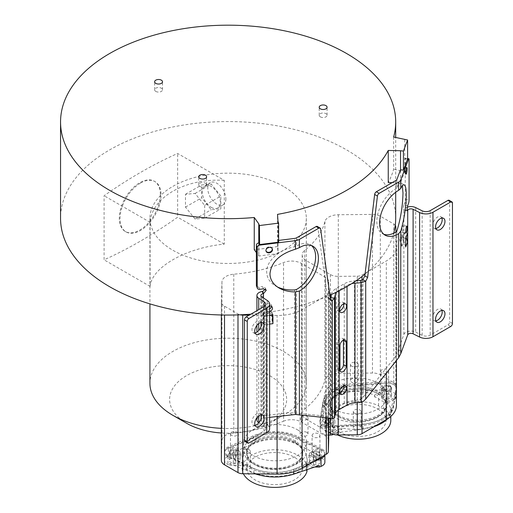 <?xml version="1.0" encoding="UTF-8"?>
<svg xmlns="http://www.w3.org/2000/svg" width="513" height="513" viewBox="0 0 513 513"><rect width="100%" height="100%" fill="white"/><g stroke="black" fill="none" stroke-linecap="round" stroke-linejoin="round"><path stroke-width="0.38" stroke-dasharray="2.56 1.92" d="M224.264 180.384C185.86 177.908 151.822 196.992 150.097 222.309L150.097 286.389C151.822 267.26 185.687 247.843 224.264 244.124L224.264 180.384L177.633 153.458A467.92 270.152 120 0 0 104.094 195.748L104.094 259.828A467.894 270.139 120 0 0 177.633 217.198L177.633 153.458M224.264 244.124L177.633 217.198M204.668 205.38L204.668 218.179L195.075 219.038L185.475 207.098L185.475 194.299L195.075 193.439L204.668 205.38L220.853 196.037L211.26 184.096L201.66 184.956L201.66 197.755L211.26 209.695L220.853 208.836L220.853 196.037M283.42 186.386A78.2 45.15 -0 0 0 198.198 176.6A78.2 45.15 -0 0 0 149.924 218.314A78.2 45.15 -0 0 0 172.83 250.235A78.2 45.15 -0 0 0 258.052 260.027A78.2 45.15 -0 0 0 306.325 218.314A78.2 45.15 -0 0 0 283.42 186.386M221.347 428.349A78.2 45.15 -0 0 0 283.426 415.293A78.2 45.15 -0 0 0 306.325 383.365A78.2 45.15 -0 0 0 283.42 351.437A78.2 45.15 -0 0 0 198.198 341.652A78.2 45.15 -0 0 0 149.924 383.365M278.636 242.168L278.008 240.507L278.008 253.595L277.52 246.503L277.52 214.376M278.008 221.469L278.008 253.595L258.783 256.013L256.385 252.62M186.738 423.321L186.738 423.321A58.527 33.794 180 0 1 186.738 375.535A58.527 33.794 180 0 1 269.511 375.535A58.527 33.794 180 0 1 269.511 423.321A58.527 33.794 180 0 1 221.347 432.991M395.696 218.314A167.571 96.745 -0 0 0 346.615 149.905A167.571 96.745 -0 0 0 164 128.93A167.571 96.745 -0 0 0 60.553 218.314M393.644 137.016L393.644 169.143A167.571 96.745 180 0 1 388.251 182.577M277.52 246.503A167.571 96.745 180 0 1 254.256 249.619M250.889 314.161A167.571 96.745 0 0 0 320.304 299.105A167.571 96.745 -0 0 0 329.865 295.187M365.051 274.083A167.571 96.745 -0 0 0 368.065 271.531A167.571 96.745 0 0 0 393.689 233.242M199.884 186.424A3.937 2.27 0 0 0 204.168 186.918A3.937 2.27 0 0 0 206.598 184.821A3.937 2.27 0 0 0 205.45 183.212A3.937 2.27 0 0 0 201.16 182.718A3.937 2.27 0 0 0 198.73 184.821A3.937 2.27 0 0 0 199.884 186.424M320.362 116.868A3.937 2.27 0 0 0 324.646 117.362A3.937 2.27 0 0 0 327.076 115.265A3.937 2.27 0 0 0 325.922 113.655A3.937 2.27 0 0 0 321.638 113.161A3.937 2.27 0 0 0 319.208 115.265A3.937 2.27 0 0 0 320.362 116.868M155.785 91.41A3.937 2.27 0 0 0 160.075 91.904A3.937 2.27 0 0 0 162.499 89.801A3.937 2.27 0 0 0 161.351 88.198A3.937 2.27 0 0 0 157.061 87.704A3.937 2.27 0 0 0 154.631 89.801A3.937 2.27 0 0 0 155.785 91.41M357.17 378.96A3.937 2.27 0 0 0 352.886 378.466A3.937 2.27 0 0 0 350.456 380.569A3.937 2.27 0 0 0 351.61 382.172A3.937 2.27 0 0 0 355.894 382.666A3.937 2.27 0 0 0 358.324 380.569A3.937 2.27 0 0 0 357.17 378.96M351.61 366.109A3.937 2.27 180 0 1 350.456 364.506A3.937 2.27 180 0 1 352.886 362.402A3.937 2.27 180 0 1 357.17 362.896A3.937 2.27 180 0 1 358.324 364.506A3.937 2.27 180 0 1 355.894 366.603A3.937 2.27 180 0 1 351.61 366.109M360.03 426.072A3.937 2.27 0 0 0 355.74 425.578A3.937 2.27 0 0 0 353.316 427.675A3.937 2.27 0 0 0 354.464 429.285A3.937 2.27 0 0 0 358.754 429.779A3.937 2.27 0 0 0 361.184 427.675A3.937 2.27 0 0 0 360.03 426.072M354.464 413.221A3.937 2.27 180 0 1 353.316 411.612A3.937 2.27 180 0 1 355.74 409.515A3.937 2.27 180 0 1 360.03 410.009A3.937 2.27 180 0 1 361.184 411.612A3.937 2.27 180 0 1 358.754 413.709A3.937 2.27 180 0 1 354.464 413.221M246.843 465.073A3.937 2.27 0 0 0 242.412 467.324A3.937 2.27 0 0 0 243.56 468.933A3.937 2.27 0 0 0 247.85 469.427A3.937 2.27 0 0 0 250.28 467.324A3.937 2.27 0 0 0 250.164 466.779L251.178 467.305A35.41 20.443 180 0 0 296.373 468.215L321.241 457.128A9.343 5.393 180 0 0 324.87 452.857A9.343 5.393 180 0 0 321.741 448.83L298.277 436.762A35.41 20.443 180 0 0 253.082 435.851L228.214 446.938A9.343 5.393 180 0 0 224.585 451.209A9.343 5.393 180 0 0 227.714 455.243L246.843 465.073A3.937 2.27 180 0 1 249.126 465.708A3.937 2.27 180 0 1 250.164 466.766L246.843 465.06M243.56 452.87A3.937 2.27 180 0 1 242.412 451.26A3.937 2.27 180 0 1 244.836 449.164A3.937 2.27 180 0 1 249.126 449.657A3.937 2.27 180 0 1 250.28 451.26A3.937 2.27 180 0 1 247.85 453.364A3.937 2.27 180 0 1 243.56 452.87M306.857 432.388A3.937 2.27 0 0 0 302.567 431.895A3.937 2.27 0 0 0 300.143 433.998A3.937 2.27 0 0 0 301.291 435.601A3.937 2.27 0 0 0 305.581 436.095A3.937 2.27 0 0 0 308.012 433.998A3.937 2.27 0 0 0 306.857 432.388M301.291 419.538A3.937 2.27 180 0 1 300.143 417.935A3.937 2.27 180 0 1 302.567 415.831A3.937 2.27 180 0 1 306.857 416.325A3.937 2.27 180 0 1 308.012 417.935A3.937 2.27 180 0 1 305.581 420.032A3.937 2.27 180 0 1 301.291 419.538M258.783 242.918L258.783 256.006L258.783 242.918M404.712 139.632L404.712 171.759L393.644 169.143M392.099 182.666L400.531 182.859L400.531 169.771L400.531 182.859L404.712 171.759L404.712 158.664L407.598 159.03M395.965 232.036L396.402 246.586A34.429 19.879 180 0 1 396.408 246.933A34.429 19.879 180 0 1 386.321 260.989L362.024 275.019L362.024 276.481M395.26 225.271A6.887 3.976 -0 0 0 393.785 224.008L380.319 216.23A10.818 6.246 -0 0 0 372.476 214.402L338.304 214.748A13.774 7.952 -0 0 0 324.909 221.578A111.648 64.458 180 0 1 304.805 250.306A13.774 7.952 -0 0 0 302.183 254.967A13.774 7.952 -0 0 0 306.216 260.591L330.391 274.545A10.818 6.246 -0 0 0 338.227 276.372L357.272 276.186A6.887 3.976 -0 0 0 362.024 275.019M277.097 416.428L277.097 315.463A34.429 19.879 180 0 0 302.042 309.647L326.345 295.616A6.887 3.976 -0 0 0 328.365 292.872L328.692 281.881A10.818 6.246 -0 0 0 328.698 281.772A10.818 6.246 -0 0 0 325.524 277.353L301.355 263.4A13.774 7.952 -0 0 0 283.542 262.579A111.648 64.458 180 0 1 233.781 274.192A13.774 7.952 -0 0 0 221.949 281.919L221.353 301.657A10.818 6.246 -0 0 0 221.347 301.766A10.818 6.246 -0 0 0 224.521 306.178L237.987 313.956A6.887 3.976 -0 0 0 240.18 314.809M277.097 315.463L249.119 315.181M396.408 405.559A34.429 19.879 0 0 0 396.402 405.212L395.953 390.265L393.458 405.738A35.41 20.443 180 0 1 361.479 424.2L330.199 425.88A9.343 5.393 180 0 1 319.984 420.513A9.343 5.393 180 0 1 320.022 420.012L322.933 401.948A35.41 20.443 180 0 1 354.913 383.487L386.199 381.807A9.343 5.393 180 0 1 395.799 385.257L395.799 385.244A6.887 3.976 180 0 1 395.805 385.359L395.953 390.252L396.369 387.661A9.343 5.393 0 0 0 396.408 387.161A9.343 5.393 0 0 0 395.799 385.244M395.799 385.257A6.887 3.976 0 0 0 393.785 382.634L380.319 374.856A10.818 6.246 0 0 0 372.476 373.028L338.304 373.368A13.774 7.952 0 0 0 324.909 380.204L324.909 221.578M304.805 250.306L304.805 408.932A13.774 7.952 0 0 0 302.183 413.593A13.774 7.952 0 0 0 306.216 419.217L328.698 432.196M304.805 408.932A111.648 64.458 0 0 0 324.909 380.204M233.781 274.192L233.781 432.818A13.774 7.952 0 0 0 221.949 440.545L221.353 460.283M233.781 432.818A111.648 64.458 0 0 0 283.542 421.205L283.542 262.579M328.692 440.289A10.818 6.246 0 0 0 325.524 435.979L301.355 422.026A13.774 7.952 0 0 0 283.542 421.205M244.977 441.475A2.462 1.417 -60 0 0 246.208 441.353L263.951 431.112A5.97 3.444 0 0 0 265.702 428.676A5.97 3.444 0 0 0 264.227 426.406L258.815 422.821M261.046 414.85A6.637 3.835 120 0 0 259.963 413.516A6.637 3.835 120 0 0 254.846 415.293A6.637 3.835 120 0 0 251.947 421.975A6.637 3.835 120 0 0 253.326 425.014A6.637 3.835 120 0 0 255.019 425.29M261.046 322.485A6.637 3.835 120 0 0 259.963 321.151A6.637 3.835 120 0 0 254.846 322.927A6.637 3.835 120 0 0 251.947 329.609A6.637 3.835 120 0 0 253.326 332.648A6.637 3.835 120 0 0 255.019 332.924M269.633 417.364L263.464 418.14A3.302 1.911 0 0 0 261.829 418.659A3.302 1.911 0 0 0 260.861 420.006A3.302 1.911 0 0 0 261.675 421.263L267.196 424.918A9.901 5.72 180 0 1 269.633 428.676M256.93 420.006A7.24 4.181 180 0 1 259.046 417.05A7.24 4.181 180 0 1 262.63 415.921L288.857 412.632L294.654 413.01L294.648 289.935M269.633 324.075L264.362 324.742L264.362 315.905L263.746 314.27L272.313 313.193L272.416 314.892M269.633 315.245L264.362 315.905M269.633 311.327A3.347 2.668 -20.6 0 1 266.093 309.846A3.347 2.668 -20.6 0 1 265.952 309.076A3.347 2.668 -20.6 0 1 269.633 305.908M277.418 286.959L275.705 286.055C269.819 282.522 266.805 277.783 266.664 271.852C266.388 261.027 279.239 249.504 294.648 246.753L296.597 246.041A26.561 15.332 120 0 1 310.115 244.586L312.898 246.195M311.436 245.515A26.561 15.332 120 0 0 310.115 244.586M278.636 240.424L278.008 240.507M265.394 289.319L265.42 288.082L262.573 286.626L263.393 288.845M259.623 289.313L258.789 287.094L262.573 286.626M258.789 287.094A2.462 1.962 -20.6 0 1 256.487 285.953M263.169 312.744A8.907 1.545 -97.2 0 0 263.105 314.456A8.907 1.545 -97.2 0 0 263.169 316.508L263.522 322.523L263.522 313.687L272.095 312.609L271.743 311.673L263.169 312.744L263.522 313.687M263.522 322.523L272.095 321.446L272.095 312.609M271.608 306.505A3.347 2.668 159.4 0 0 271.653 306.037A3.347 2.668 159.4 0 0 271.518 305.267A3.347 2.668 159.4 0 0 267.908 303.805A3.347 2.668 159.4 0 0 265.118 306.857A3.347 2.668 159.4 0 0 265.253 307.627A3.347 2.668 159.4 0 0 269.633 308.813M330.641 297.777L330.641 416.639L294.654 413.01L297.668 414.754M330.641 416.639L331.379 413.92A17.468 10.087 180 0 1 336.374 408.002L344.249 403.455A17.468 10.087 180 0 1 354.502 400.57L359.946 399.633L363.204 401.519M356.067 280.791L354.502 280.9A17.468 10.087 0 0 0 344.249 283.779L336.374 288.325A17.468 10.087 0 0 0 331.379 294.244L331.321 294.533M336.509 292.096A13.537 7.817 180 0 1 339.157 289.935L347.032 285.388A13.537 7.817 180 0 1 351.764 283.612M359.946 399.633L362.928 397.517L395.85 356.112L395.85 232.107M399.928 355.714L396.915 353.97L395.85 356.112M396.915 179.37L396.915 187.707L395.85 188.739A26.561 15.332 120 0 0 376.831 221.404A26.561 15.332 120 0 0 382.326 233.562A26.561 15.332 120 0 0 383.795 234.242M396.915 187.707C398.511 184.007 399.884 182.448 401.031 183.026L402.391 185.732M396.915 230.895L396.915 353.97L403.878 334.373A7.24 4.181 180 0 1 405.834 332.309A7.24 4.181 180 0 1 415.671 332.091L422.161 335.31A5.899 3.405 0 0 0 430.183 335.136L447.926 324.896A2.462 1.417 -60 0 0 449.664 321.882L452.447 323.485M404.712 158.664A2.462 0.43 -82.8 0 1 405.02 158.235A2.462 0.43 -82.8 0 1 405.238 159.286L405.238 199.448A2.462 0.43 -82.8 0 1 404.712 202.847L408.56 203.328M407.739 205.508L403.891 205.033L404.712 202.847M403.891 205.04C403.077 208.759 403.071 210.362 403.878 209.849L407.11 210.112M407.348 210.76L403.507 210.279L403.878 209.849L407.13 210.259M401.82 246.548L403.68 241.604L403.68 232.767L402.057 232.562L400.191 237.513A8.907 7.105 -159.4 0 0 399.896 239.353A8.907 7.105 -159.4 0 0 400.191 241.277L401.82 246.548L401.82 237.711L403.68 232.767M403.333 227.06A3.347 0.577 97.2 0 0 403.038 225.63A3.347 0.577 97.2 0 0 402.301 227.374A3.347 0.577 97.2 0 0 401.916 230.831A3.347 0.577 97.2 0 0 402.211 232.267A3.347 0.577 97.2 0 0 402.949 230.523A3.347 0.577 97.2 0 0 403.333 227.06M407.348 207.143A7.24 4.181 0 0 0 405.834 207.81A7.24 4.181 0 0 0 404.007 209.58M449.157 200.282A2.462 1.417 -60 0 1 449.664 201.404L449.664 321.882M441.898 310.436A6.637 3.835 120 0 0 440.814 309.102A6.637 3.835 120 0 0 435.697 310.884A6.637 3.835 120 0 0 432.799 317.566A6.637 3.835 120 0 0 434.171 320.606A6.637 3.835 120 0 0 435.87 320.875M441.898 218.07A6.637 3.835 120 0 0 440.814 216.736A6.637 3.835 120 0 0 435.697 218.519A6.637 3.835 120 0 0 432.799 225.201A6.637 3.835 120 0 0 434.171 228.24A6.637 3.835 120 0 0 435.87 228.509M403.68 241.604L402.057 236.326A8.907 7.105 20.6 0 1 401.762 234.409A8.907 7.105 20.6 0 1 402.057 232.562M400.191 237.513L401.82 237.711M406.219 168.995A3.347 0.577 97.2 0 0 406.219 168.867A3.347 0.577 97.2 0 0 405.924 167.437A3.347 0.577 97.2 0 0 405.18 169.181A3.347 0.577 97.2 0 0 404.795 172.644A3.347 0.577 97.2 0 0 405.09 174.074A3.347 0.577 97.2 0 0 405.757 172.637M405.661 247.029L402.833 237.84L404.693 232.896L406.027 237.224M404.693 232.896L407.527 233.248M405.661 238.199L402.833 237.84M343.729 303.824A4.918 2.841 120 0 0 342.767 302.272A4.918 2.841 120 0 0 338.978 303.593A4.918 2.841 120 0 0 336.836 308.544A4.918 2.841 120 0 0 337.849 310.795A4.918 2.841 120 0 0 339.677 310.852M343.729 385.75A4.918 2.841 120 0 0 342.767 384.199A4.918 2.841 120 0 0 340.311 384.442A4.918 2.841 120 0 0 336.836 390.47A4.918 2.841 120 0 0 337.849 392.721A4.918 2.841 120 0 0 339.677 392.772M343.421 340.1A4.425 2.559 120 0 0 342.524 338.445A4.425 2.559 120 0 0 339.112 339.632A4.425 2.559 120 0 0 337.182 344.082L337.182 368.18A4.425 2.559 120 0 0 338.099 370.206A4.425 2.559 120 0 0 339.978 370.155M330.526 299.509L329.519 298.925L330.308 298.367M317.316 226.425A2.462 1.417 -60 0 1 317.803 227.265L327.608 297.36L328.429 298.752L329.519 298.925L329.519 416.806M272.095 321.446L271.743 315.437A8.907 1.545 82.8 0 1 271.678 313.379A8.907 1.545 82.8 0 1 271.743 311.673M272.23 248.664A3.347 2.668 159.4 0 0 272.14 248.382A3.347 2.668 159.4 0 0 268.536 246.92A3.347 2.668 159.4 0 0 265.747 249.972A3.347 2.668 159.4 0 0 265.881 250.742A3.347 2.668 159.4 0 0 266.01 251.011M264.362 324.742L263.746 314.27M272.313 313.193L272.929 314.828M150.097 222.309L104.094 195.748M150.097 286.389L104.094 259.828M140.511 183.07A29.017 16.756 120 0 0 121.555 208.637A29.017 16.756 120 0 0 125.999 231.895A29.017 16.756 120 0 0 148.366 224.117A29.017 16.756 120 0 0 161.031 194.914A29.017 16.756 120 0 0 155.022 181.634A29.017 16.756 120 0 0 140.511 183.07M160.338 194.517A29.017 16.756 -60 0 1 147.667 223.719A29.017 16.756 -60 0 1 125.307 231.491A29.017 16.756 -60 0 1 125.307 197.986A29.017 16.756 -60 0 1 154.323 181.23A29.017 16.756 -60 0 1 160.338 194.517M204.668 218.179L220.853 208.836M195.075 193.439L211.26 184.096M185.475 194.299L201.66 184.956M185.475 207.098L201.66 197.755M195.075 219.038L211.26 209.695M211.26 207.335A12.787 7.381 -120 0 0 217.653 207.97A12.787 7.381 -120 0 0 220.301 202.116A12.787 7.381 -120 0 0 214.716 189.246A12.787 7.381 -120 0 0 204.86 185.821A12.787 7.381 -120 0 0 202.904 196.069A12.787 7.381 -120 0 0 211.26 207.335M225.861 198.903A12.787 7.381 60 0 1 223.213 204.758A12.787 7.381 60 0 1 210.426 197.377A12.787 7.381 60 0 1 210.426 182.609A12.787 7.381 60 0 1 220.282 186.033A12.787 7.381 60 0 1 225.861 198.903M238.026 450.735L238.026 450.722A4.181 2.411 180 0 1 238.109 451.209A4.181 2.411 180 0 1 238.109 451.293A4.181 2.411 180 0 1 233.857 453.627A4.181 2.411 180 0 1 229.747 451.209A4.181 2.411 180 0 1 229.753 451.126A4.181 2.411 180 0 1 230.478 449.85L230.478 449.85A4.181 2.411 180 0 1 234.762 448.83A4.181 2.411 180 0 1 238.026 450.722A3.937 2.27 180 0 0 238.346 449.824A3.937 2.27 180 0 0 237.192 448.215A3.937 2.27 180 0 0 232.908 447.721A3.937 2.27 180 0 0 230.478 449.824A3.937 2.27 180 0 1 230.478 449.824A3.937 2.27 0 0 0 231.632 451.44A3.937 2.27 0 0 0 238.026 450.735M234.075 450.068A4.181 2.411 180 0 1 238.109 452.485A4.181 2.411 180 0 1 238.109 452.569A4.181 2.411 180 0 1 233.787 454.896L235.749 454.935A4.181 2.411 0 0 0 240.078 452.524A4.181 2.411 0 0 0 236.044 450.113L233.582 450.061A4.181 2.411 0 0 0 229.26 452.472A4.181 2.411 0 0 0 233.293 454.884L233.787 454.896A4.181 2.411 180 0 1 229.747 452.485A4.181 2.411 180 0 1 229.753 452.395A4.181 2.411 180 0 1 234.075 450.068M312.071 435.422A3.937 2.27 180 0 1 314.501 433.325A3.937 2.27 180 0 1 318.791 433.818A3.937 2.27 180 0 1 319.945 435.422A3.937 2.27 180 0 1 317.515 437.518A3.937 2.27 180 0 1 313.225 437.031A3.937 2.27 180 0 1 312.071 435.422L312.071 451.472A3.937 2.27 180 0 1 312.071 451.472A3.937 2.27 180 0 1 314.501 449.375A3.937 2.27 180 0 1 318.791 449.869A3.937 2.27 180 0 1 319.945 451.472A3.937 2.27 180 0 1 319.625 452.37L319.625 452.37A4.181 2.411 180 0 1 319.708 452.857A4.181 2.411 180 0 1 319.702 452.941A4.181 2.411 180 0 1 315.45 455.268A4.181 2.411 180 0 1 311.346 452.857A4.181 2.411 180 0 1 311.346 452.774A4.181 2.411 180 0 1 312.071 451.498A3.937 2.27 0 0 0 313.225 453.094A3.937 2.27 0 0 0 319.625 452.383A4.181 2.411 180 0 0 316.361 450.478A4.181 2.411 180 0 0 312.071 451.478L312.071 451.498M315.675 451.716A4.181 2.411 180 0 1 319.708 454.127A4.181 2.411 180 0 1 319.702 454.21A4.181 2.411 180 0 1 315.38 456.538L315.873 456.551A4.181 2.411 0 0 0 320.195 454.14A4.181 2.411 0 0 0 316.162 451.722L313.706 451.677A4.181 2.411 0 0 0 309.377 454.088A4.181 2.411 0 0 0 313.411 456.499L315.38 456.538A4.181 2.411 180 0 1 311.346 454.127A4.181 2.411 180 0 1 311.346 454.043A4.181 2.411 180 0 1 315.675 451.716M246.708 451.453A28.035 16.185 180 0 1 275.218 435.838A28.035 16.185 180 0 1 302.76 452.017A28.035 16.185 180 0 1 302.747 452.588A28.035 16.185 180 0 1 274.237 468.202A28.035 16.185 180 0 1 246.695 452.017A28.035 16.185 180 0 1 246.708 451.453M252.954 463.495A31.479 18.173 180 0 1 243.733 450.645A31.479 18.173 180 0 1 263.163 433.857A31.479 18.173 180 0 1 297.469 437.794A31.479 18.173 180 0 1 306.691 450.645A31.479 18.173 180 0 1 287.254 467.439A31.479 18.173 180 0 1 252.954 463.495M324.684 455.204A9.343 5.393 0 0 0 324.864 454.313A9.343 5.393 0 0 0 324.87 454.127A9.343 5.393 0 0 0 321.741 450.1L298.277 438.038A35.41 20.443 0 0 0 253.082 437.127L228.214 448.215A9.343 5.393 0 0 0 224.591 452.293A8.856 5.111 180 0 1 228.42 448.259L255.769 437.397A33.448 19.308 180 0 1 295.559 438.198L321.529 450.138A8.856 5.111 180 0 1 324.87 454.14A8.856 5.111 180 0 1 324.864 454.313A8.856 5.111 180 0 1 321.035 458.346L293.686 469.215A33.448 19.308 180 0 1 253.897 468.407L227.926 456.474A8.856 5.111 180 0 1 224.585 452.472A8.856 5.111 180 0 1 224.591 452.293A9.343 5.393 0 0 0 224.585 452.485A9.343 5.393 0 0 0 227.714 456.512L251.178 468.574A35.41 20.443 0 0 0 296.373 469.485L312.058 462.495M246.958 452.748A27.792 16.044 0 0 0 246.939 453.306A27.792 16.044 0 0 0 274.243 469.344A27.792 16.044 0 0 0 302.497 453.864A27.792 16.044 0 0 0 302.516 453.306A27.792 16.044 0 0 0 275.212 437.262A27.792 16.044 0 0 0 246.958 452.748M246.708 452.742A28.035 16.185 180 0 1 275.218 437.121A28.035 16.185 180 0 1 302.76 453.306A28.035 16.185 180 0 1 302.747 453.87A28.035 16.185 180 0 1 274.237 469.491A28.035 16.185 180 0 1 246.695 453.306A28.035 16.185 180 0 1 246.708 452.742M230.215 453.973L243.534 454.242C251.396 433.729 300.836 434.723 306.505 455.512L319.823 455.781L295.559 443.142C282.599 437.172 269.338 436.903 255.769 442.341L230.215 453.973L230.145 455.608L228.42 456.294A8.856 5.111 0 0 0 224.591 460.328A8.856 5.111 0 0 0 224.585 460.507A8.856 5.111 0 0 0 227.926 464.502L229.561 465.259L229.632 463.681L255.262 473.871M229.561 465.259L242.938 465.528L242.95 463.951L229.632 463.681M230.145 455.608L243.521 455.877A32.608 18.827 180 0 0 242.463 458.609A7.381 4.258 0 0 1 243.271 460.552L243.271 467.785A7.381 4.258 180 0 1 243.271 467.933A7.381 4.258 180 0 1 242.213 469.985A32.608 18.827 0 0 0 243.38 473.749M242.938 465.528A32.608 18.827 180 0 1 242.213 462.758A7.381 4.258 0 0 0 243.271 460.7A7.381 4.258 0 0 0 243.271 460.552M236.044 458.141L233.582 458.09A4.181 2.411 180 0 0 229.26 460.418A4.181 2.411 180 0 0 229.26 460.507A4.181 2.411 180 0 0 233.293 462.918L235.749 462.963A4.181 2.411 180 0 0 240.071 460.636A4.181 2.411 180 0 0 240.078 460.552A4.181 2.411 180 0 0 236.044 458.141L236.044 450.113M306.992 469.645L306.992 464.06A32.608 18.827 180 0 1 305.934 466.798L314.854 466.977M319.24 465.49L305.921 465.22L305.934 466.798M305.921 465.22C298.059 480.694 248.619 479.693 242.95 463.951M242.213 469.985L242.213 462.758M306.992 471.293A7.381 4.258 180 0 1 306.184 469.35A7.381 4.258 180 0 1 306.184 469.203A7.381 4.258 180 0 1 307.242 467.144A32.608 18.827 0 0 0 275.866 449.747A32.608 18.827 0 0 0 242.463 465.842A7.381 4.258 180 0 1 243.271 467.785M242.463 465.842L242.463 458.609M302.497 469.126A27.792 16.044 180 0 1 274.243 484.605A27.792 16.044 180 0 1 246.939 468.568A27.792 16.044 180 0 1 246.958 468.003A27.792 16.044 180 0 1 275.212 452.524A27.792 16.044 180 0 1 302.516 468.568A27.792 16.044 180 0 1 302.497 469.126M307.242 467.144L307.242 459.917A7.381 4.258 0 0 0 306.184 461.969A7.381 4.258 0 0 0 306.184 462.117A7.381 4.258 0 0 0 306.992 464.06M307.242 459.917A32.608 18.827 180 0 0 306.517 457.147L319.894 457.416L321.529 458.173A8.856 5.111 0 0 1 324.87 462.168M309.384 462.033A4.181 2.411 180 0 1 313.706 459.706L316.162 459.757A4.181 2.411 180 0 1 320.195 462.168A4.181 2.411 180 0 1 320.195 462.251A4.181 2.411 180 0 1 315.873 464.579L313.411 464.534A4.181 2.411 180 0 1 309.377 462.117A4.181 2.411 180 0 1 309.384 462.033M243.534 454.242L243.521 455.877M306.517 457.147L306.505 455.512M319.823 455.781L319.894 457.416M237.192 432.164A3.937 2.27 180 0 1 238.346 433.774A3.937 2.27 180 0 1 235.916 435.87A3.937 2.27 180 0 1 231.632 435.377A3.937 2.27 180 0 1 230.478 433.774A3.937 2.27 180 0 1 232.908 431.677A3.937 2.27 180 0 1 237.192 432.164M297.469 429.779A31.479 18.173 180 0 1 306.691 442.629A31.479 18.173 180 0 1 287.254 459.417A31.479 18.173 180 0 1 252.954 455.48A31.479 18.173 180 0 1 243.733 442.629A31.479 18.173 180 0 1 263.163 425.841A31.479 18.173 180 0 1 297.469 429.779M384.109 386.744A4.181 2.411 180 0 1 390.021 386.744A4.181 2.411 180 0 1 391.246 388.45A4.181 2.411 180 0 1 390.021 390.156L390.367 389.957A4.181 2.411 0 0 0 391.592 388.251A4.181 2.411 0 0 0 389.008 386.02A4.181 2.411 0 0 0 384.455 386.539L382.717 387.546A4.181 2.411 0 0 0 381.492 389.252A4.181 2.411 0 0 0 384.07 391.483A4.181 2.411 0 0 0 388.63 390.957L390.021 390.156A4.181 2.411 180 0 1 384.109 390.156A4.181 2.411 180 0 1 382.884 388.45A4.181 2.411 180 0 1 384.109 386.744M380.749 371.393A3.937 2.27 180 0 1 383.179 369.296A3.937 2.27 180 0 1 387.469 369.79A3.937 2.27 180 0 1 388.617 371.393A3.937 2.27 180 0 1 386.193 373.49A3.937 2.27 180 0 1 381.903 373.002A3.937 2.27 180 0 1 380.749 371.393L380.749 387.443A3.937 2.27 180 0 0 381.903 389.046A3.937 2.27 180 0 0 386.238 389.527A4.181 2.411 180 0 1 384.109 388.873A4.181 2.411 180 0 1 382.884 387.161A4.181 2.411 180 0 1 384.705 385.173L384.705 385.186A4.181 2.411 180 0 1 390.021 385.468A4.181 2.411 180 0 1 391.246 387.18A4.181 2.411 180 0 1 386.238 389.547A3.937 2.27 0 0 0 388.617 387.456A3.937 2.27 0 0 0 387.469 385.853A3.937 2.27 0 0 0 384.705 385.186M326.377 420.076A4.181 2.411 180 0 1 332.289 420.076A4.181 2.411 180 0 1 333.508 421.782A4.181 2.411 180 0 1 332.289 423.488A4.181 2.411 180 0 1 326.377 423.488A4.181 2.411 180 0 1 325.152 421.782A4.181 2.411 180 0 1 326.377 420.076L326.024 420.275A4.181 2.411 0 0 0 324.8 421.981A4.181 2.411 0 0 0 327.384 424.213A4.181 2.411 0 0 0 331.937 423.687L333.674 422.686A4.181 2.411 0 0 0 334.899 420.981A4.181 2.411 0 0 0 332.321 418.749A4.181 2.411 0 0 0 327.762 419.268L326.377 420.076M326.377 422.205A4.181 2.411 180 0 1 325.152 420.493A4.181 2.411 180 0 1 326.973 418.505L326.973 418.505A4.181 2.411 180 0 1 332.289 418.8A4.181 2.411 180 0 1 333.508 420.513A4.181 2.411 180 0 1 328.506 422.879A3.937 2.27 180 0 1 324.171 422.379A3.937 2.27 180 0 1 323.017 420.775A3.937 2.27 180 0 1 326.973 418.505A3.937 2.27 0 0 1 329.737 419.179A3.937 2.27 0 0 1 330.885 420.788A3.937 2.27 0 0 1 328.506 422.879A4.181 2.411 180 0 1 326.377 422.205M338.375 415.274A28.035 16.185 180 0 1 330.16 403.827A28.035 16.185 180 0 1 347.468 388.873A28.035 16.185 180 0 1 378.023 392.387A28.035 16.185 180 0 1 386.231 403.827A28.035 16.185 180 0 1 368.924 418.781A28.035 16.185 180 0 1 338.375 415.274M333.559 416.96A31.479 18.173 180 0 1 324.338 404.109A31.479 18.173 180 0 1 343.774 387.315A31.479 18.173 180 0 1 378.075 391.259A31.479 18.173 180 0 1 387.296 404.109A31.479 18.173 180 0 1 367.866 420.897A31.479 18.173 180 0 1 333.559 416.96M380.749 387.443A3.937 2.27 180 0 1 384.705 385.173M320.227 421.231L325.114 402.269A33.448 19.308 180 0 1 353.271 386.013L386.109 383.192A8.856 5.111 180 0 1 393.67 384.635A9.343 5.393 0 0 0 386.199 383.076L354.913 384.756A35.41 20.443 0 0 0 322.933 403.218L320.022 421.282A9.343 5.393 0 0 0 319.984 421.782A9.343 5.393 0 0 0 322.722 425.598A8.856 5.111 180 0 1 320.131 421.981A8.856 5.111 180 0 1 320.227 421.231L320.227 429.259A8.856 5.111 0 0 0 320.131 430.016A8.856 5.111 0 0 0 322.722 433.626A8.856 5.111 0 0 0 328.698 435.12M330.289 427.034A8.856 5.111 180 0 1 322.722 425.598A9.343 5.393 0 0 0 330.199 427.156L361.479 425.469A35.41 20.443 0 0 0 393.458 407.008L396.369 388.95A9.343 5.393 0 0 0 396.408 388.45A9.343 5.393 0 0 0 393.67 384.635A8.856 5.111 180 0 1 396.26 388.251A8.856 5.111 180 0 1 396.164 389.001L391.278 407.957A33.448 19.308 180 0 1 363.121 424.213L330.289 427.034L330.289 433.113M378.023 393.67A28.035 16.185 180 0 1 386.231 405.116A28.035 16.185 180 0 1 368.924 420.07A28.035 16.185 180 0 1 338.375 416.562A28.035 16.185 180 0 1 330.16 405.116A28.035 16.185 180 0 1 347.468 390.162A28.035 16.185 180 0 1 378.023 393.67M338.548 416.46A27.792 16.044 0 0 0 368.828 419.935A27.792 16.044 0 0 0 385.988 405.116A27.792 16.044 0 0 0 377.844 393.772A27.792 16.044 0 0 0 347.564 390.29A27.792 16.044 0 0 0 330.404 405.116A27.792 16.044 0 0 0 338.548 416.46M320.548 426.406L329.968 420.968C327.082 417.595 325.62 414.062 325.588 410.368C324.646 395.016 354.117 385.911 374.522 395.241L383.948 389.803L353.271 390.964C337.746 392.137 328.365 397.556 325.114 407.213L320.227 429.259M332.405 434.088L332.443 433.28L363.121 429.157L374.272 426.572M333.27 434.364L341.818 429.426L341.87 427.836L332.443 433.28M320.535 428.066L329.994 422.603A32.608 18.827 180 0 0 332.738 424.911A7.381 4.258 0 0 1 335.938 425.995A7.381 4.258 0 0 1 337.817 427.842A32.608 18.827 180 0 0 341.818 429.426M327.762 427.303L326.024 428.304A4.181 2.411 180 0 0 324.8 430.016A4.181 2.411 180 0 0 326.024 431.722A4.181 2.411 180 0 0 331.937 431.722L333.674 430.715A4.181 2.411 180 0 0 334.899 429.009A4.181 2.411 180 0 0 333.674 427.303A4.181 2.411 180 0 0 327.762 427.303L327.762 419.268M390.803 420.378A32.608 18.827 0 0 0 383.653 408.611L383.653 401.384A32.608 18.827 180 0 1 386.398 403.693L395.856 398.229L396.164 397.03A8.856 5.111 0 0 0 396.26 396.28A8.856 5.111 0 0 0 393.67 392.663A8.856 5.111 0 0 0 386.109 391.227L384.032 391.4L374.573 396.863A32.608 18.827 180 0 1 378.575 398.447A7.381 4.258 0 0 0 380.454 400.294A7.381 4.258 0 0 0 383.653 401.384M395.856 398.229L395.844 396.671L386.424 402.115L386.398 403.693M386.424 402.115C389.309 404.584 390.771 407.335 390.803 410.368C391.746 422.872 362.274 433.389 341.87 427.836M337.817 434.998L337.817 427.842M383.653 408.611A7.381 4.258 180 0 1 380.454 407.527A7.381 4.258 180 0 1 378.575 405.68A32.608 18.827 0 0 0 344.076 403.404A32.608 18.827 0 0 0 325.588 420.378A32.608 18.827 0 0 0 332.738 432.138A7.381 4.258 180 0 1 335.938 433.228A7.381 4.258 180 0 1 337.778 434.998M332.738 432.138L332.738 424.911M377.844 409.028A27.792 16.044 180 0 1 385.988 420.378A27.792 16.044 180 0 1 368.828 435.197A27.792 16.044 180 0 1 338.548 431.722A27.792 16.044 180 0 1 330.404 420.378A27.792 16.044 180 0 1 347.564 405.552A27.792 16.044 180 0 1 377.844 409.028M378.575 405.68L378.575 398.447M382.717 398.992A4.181 2.411 180 0 1 381.492 397.286A4.181 2.411 180 0 1 382.717 395.574L384.455 394.574A4.181 2.411 180 0 1 390.367 394.574A4.181 2.411 180 0 1 391.592 396.28A4.181 2.411 180 0 1 390.367 397.985L388.63 398.992A4.181 2.411 180 0 1 382.717 398.992M329.968 420.968L329.994 422.603M374.573 396.863L374.522 395.241M383.948 389.803L384.032 391.4M395.844 396.671L391.278 412.901L387.623 418.82M329.737 403.115A3.937 2.27 180 0 1 330.885 404.725A3.937 2.27 180 0 1 328.461 406.822A3.937 2.27 180 0 1 324.171 406.328A3.937 2.27 180 0 1 323.017 404.725A3.937 2.27 180 0 1 325.447 402.628A3.937 2.27 180 0 1 329.737 403.115M378.075 383.237A31.479 18.173 180 0 1 387.296 396.087A31.479 18.173 180 0 1 367.866 412.882A31.479 18.173 180 0 1 333.559 408.938A31.479 18.173 180 0 1 324.338 396.087A31.479 18.173 180 0 1 343.774 379.299A31.479 18.173 180 0 1 378.075 383.237M362.024 280.104L362.024 402.141M386.321 373.201L386.321 260.989M396.402 405.212L396.402 246.586M395.805 385.359L395.805 226.746M393.785 382.634L393.785 224.008M357.272 276.186L357.272 279.957M357.272 280.707L357.272 402.667M338.227 276.372L338.227 410.201M330.391 274.545L330.391 294.956M330.391 298.271L330.391 418.217M306.216 260.591L306.216 419.217M338.304 214.748L338.304 373.368M372.476 214.402L372.476 373.028M380.319 216.23L380.319 374.856M237.987 313.956L237.987 314.892M224.521 306.178L224.521 315.033M221.353 301.657L221.353 314.982L221.347 301.766M221.949 281.919L221.949 440.545M301.355 263.4L301.355 422.026M325.524 277.353L325.524 435.979M328.692 281.881L328.692 418.044L328.698 281.772M328.365 292.872L328.365 418.005M326.345 295.616L326.345 417.8M302.042 309.647L302.042 415.299M263.951 431.112L263.951 306.614M246.208 441.353L248.991 442.956M292.166 414.536L288.857 412.632M263.464 418.14L263.464 297.95M294.648 246.753L294.648 238.417M262.63 291.397L262.63 415.921M333.982 418.39L330.725 416.505M360.331 402.455L356.798 400.409M331.103 415.248L334.636 417.287M331.379 413.92L331.379 294.244M336.374 288.325L336.374 408.002M354.502 280.9L354.502 400.57M360.62 399.332L360.62 280.47M362.928 279.63L362.928 397.517M395.85 188.739L395.85 180.499M398.171 349.513L401.48 351.424M450.709 326.499L447.926 324.896M403.878 334.373L403.878 209.849M409.079 159.774L405.238 159.286M405.238 199.448L409.079 199.935M415.671 207.598L415.671 332.091M422.161 335.31L422.161 210.817M430.183 210.644L430.183 335.136M452.447 203.013L449.664 201.404M402.057 236.326L400.191 241.277M344.249 403.455L344.249 283.779M339.157 290.775L339.157 289.935M347.032 285.388L347.032 286.478M337.182 368.18L339.965 369.783M339.965 345.691L337.182 344.082M327.608 297.36L330.391 298.97M320.587 228.875L317.803 227.265M296.597 237.801L296.597 246.041M296.597 289.415L296.597 413.42M264.227 306.447L264.227 426.406M258.712 415.928L258.712 330.577M258.712 323.562L258.712 309.64M261.675 296.771L261.675 421.263M267.196 424.918L267.196 300.426M271.743 315.437L263.169 316.508M227.714 456.512L227.714 455.243M251.178 468.574L251.178 467.305M255.769 437.397L255.769 442.341M295.559 443.142L295.559 438.198M228.42 456.294L228.42 448.259M227.926 456.474L227.926 464.502M253.897 473.358L253.897 468.407M321.529 450.138L321.529 458.173M293.686 469.215L293.686 471.825M313.706 451.677L313.706 459.706M316.162 459.757L316.162 451.722M315.873 456.551L315.873 464.579M313.411 464.534L313.411 456.499M235.749 454.935L235.749 462.963M233.293 462.918L233.293 454.884M233.582 450.061L233.582 458.09M253.082 437.127L253.082 435.851M298.277 438.038L298.277 436.762M321.741 450.1L321.741 448.83M296.373 469.485L296.373 468.215M228.214 448.215L228.214 446.938M322.933 403.218L322.933 401.948M354.913 384.756L354.913 383.487M386.199 383.076L386.199 381.807M396.369 388.95L396.369 387.661M393.458 407.008L393.458 405.738M361.479 425.469L361.479 424.2M330.199 427.156L330.199 425.88M320.022 421.282L320.022 420.012M325.114 402.269L325.114 407.213M353.271 390.964L353.271 386.013M363.121 429.157L363.121 424.213M386.109 383.192L386.109 391.227M396.164 397.03L396.164 389.001M391.278 407.957L391.278 412.901M382.717 387.546L382.717 395.574M384.455 394.574L384.455 386.539M390.367 389.957L390.367 397.985M388.63 398.992L388.63 390.957M333.674 422.686L333.674 430.715M331.937 431.722L331.937 423.687M326.024 420.275L326.024 428.304M149.924 218.314L149.924 303.876M269.511 423.321L283.426 415.293M395.696 192.266L395.696 137.497M206.598 184.821L206.598 176.786M327.076 115.265L327.076 107.23M162.499 89.801L162.499 81.772M306.325 218.314L306.325 383.365M350.456 364.506L350.456 380.569M353.316 411.612L353.316 427.675M242.412 451.26L242.412 467.324M300.143 417.935L300.143 433.998M198.73 184.821L198.73 176.786M319.208 115.265L319.208 107.23M154.631 89.801L154.631 81.772M396.408 246.933L396.408 360.517M302.183 254.967L302.183 413.593M358.324 364.506L358.324 380.569M361.184 411.612L361.184 427.675M250.28 451.26L250.28 467.324M308.012 417.935L308.012 433.998M275.705 286.055L279.008 287.966M401.031 183.026L404.34 184.936M382.326 233.562L385.109 235.172M407.598 158.562L405.02 158.235M434.171 320.606L436.954 322.209M440.814 309.102L443.591 310.711M434.171 228.24L436.954 229.843M440.814 216.736L443.591 218.346M406.886 167.559L405.924 167.437M406.052 174.196L405.09 174.074M406.052 232.748L402.211 232.267M406.886 226.111L403.038 225.63M342.767 302.272L345.55 303.882M337.849 310.795L340.632 312.398M342.767 384.199L345.55 385.808M337.849 392.721L340.632 394.324M342.524 338.445L345.307 340.048M338.099 370.206L340.882 371.81M328.435 298.765L331.218 300.368M265.42 288.082L266.253 290.3M265.702 428.676L265.702 304.183M256.93 417.723L256.93 332.148M256.93 325.357L256.93 310.673M260.861 420.006L260.861 295.514M272.352 248.94L272.14 248.382M266.093 251.293L265.881 250.742M272.352 307.492L271.518 305.267M266.093 309.846L265.253 307.627M253.326 425.014L256.102 426.624M259.963 413.516L262.746 415.12M253.326 332.648L256.102 334.258M259.963 321.151L262.746 322.754M155.022 181.634L154.323 181.23M125.999 231.895L125.307 231.491M217.653 207.97L223.213 204.758M204.86 185.821L210.426 182.609M238.109 452.485L238.109 451.209M319.708 454.127L319.708 452.857M224.585 452.472L224.585 460.507M306.184 462.117L306.184 469.35M324.87 452.857L324.87 455.095M320.195 454.14L320.195 462.168M309.377 454.088L309.377 462.117M302.516 453.306L302.516 468.568M246.939 453.306L246.939 468.568M240.078 452.524L240.078 460.552M229.26 452.472L229.26 460.507M311.346 454.127L311.346 452.857M229.747 452.485L229.747 451.209M246.695 453.306L246.695 452.017M302.76 453.306L302.76 452.017M224.585 452.485L224.585 451.209M319.945 435.422L319.945 451.472M238.346 433.774L238.346 449.824M230.478 433.774L230.478 449.824M306.691 442.629L306.691 450.645M243.733 442.629L243.733 450.645M382.884 388.45L382.884 387.161M325.152 421.782L325.152 420.493M391.246 388.45L391.246 387.18M333.508 421.782L333.508 420.513M386.231 405.116L386.231 403.827M330.16 405.116L330.16 403.827M396.408 388.45L396.408 387.161M319.984 421.782L319.984 420.513M320.131 421.981L320.131 430.016M390.803 410.368L390.803 416.428M325.588 410.368L325.588 420.378M396.26 388.251L396.26 396.28M391.592 388.251L391.592 396.28M381.492 389.252L381.492 397.286M330.404 405.116L330.404 420.378M385.988 405.116L385.988 420.378M334.899 420.981L334.899 429.009M324.8 421.981L324.8 430.016M330.885 404.725L330.885 420.788M323.017 404.725L323.017 420.775M388.617 371.393L388.617 387.456M387.296 396.087L387.296 404.109M324.338 396.087L324.338 404.109"/><path stroke-width="0.77" d="M149.924 303.876L149.924 383.365A78.2 45.15 -0 0 0 172.823 415.293A78.2 45.15 -0 0 0 172.83 415.293A78.2 45.15 -0 0 0 221.347 428.349M403.417 151.091L403.417 170.13L407.591 159.03A2.462 0.43 97.2 0 1 407.598 159.03L407.598 139.991L403.417 151.091L400.531 150.732L400.531 169.771L403.417 170.13M278.636 223.136L278.636 242.168L259.411 244.579L258.783 242.918L258.783 223.88L259.411 225.547L278.636 223.136L278.008 221.469L277.52 214.376A167.571 96.745 -0 0 0 388.251 150.45L400.531 150.732M259.411 225.547L259.623 245.137L295.482 240.635A7.868 4.546 0 0 0 299.374 239.411L318.868 228.157A2.462 1.417 120 0 1 320.099 228.035L317.316 226.425A2.462 1.417 -60 0 0 316.085 226.547L296.597 237.801A3.937 2.27 180 0 1 294.648 238.417L278.636 240.424M221.347 432.991A58.527 33.794 180 0 1 186.738 423.321L172.823 415.293L186.738 423.321M393.689 233.242A167.571 96.745 0 0 0 395.26 225.265A167.571 96.745 -0 0 0 395.696 218.314L395.696 192.266M407.598 139.991L393.644 137.016A167.571 96.745 -0 0 0 395.696 121.927A167.571 96.745 -0 0 0 346.615 53.519A167.571 96.745 -0 0 0 164 32.55A167.571 96.745 -0 0 0 60.553 121.927A167.571 96.745 -0 0 0 109.635 190.342A167.571 96.745 -0 0 0 254.256 217.493L254.256 249.619L256.385 252.62M392.099 182.666L388.251 182.577L388.251 150.45M60.553 121.927L60.553 218.314A167.571 96.745 -0 0 0 109.635 286.722A167.571 96.745 -0 0 0 240.18 314.809M249.119 315.181L242.732 315.117A6.887 3.976 180 0 1 240.18 314.802A167.571 96.745 0 0 0 250.889 314.161M329.865 295.187A167.571 96.745 -0 0 0 365.051 274.083M205.45 175.183A3.937 2.27 180 0 1 206.598 176.786A3.937 2.27 180 0 1 204.168 178.89A3.937 2.27 180 0 1 199.884 178.396A3.937 2.27 180 0 1 198.73 176.786A3.937 2.27 180 0 1 201.16 174.689A3.937 2.27 180 0 1 205.45 175.183M325.922 105.627A3.937 2.27 180 0 1 327.076 107.23A3.937 2.27 180 0 1 324.646 109.333A3.937 2.27 180 0 1 320.362 108.839A3.937 2.27 180 0 1 319.208 107.23A3.937 2.27 180 0 1 321.638 105.133A3.937 2.27 180 0 1 325.922 105.627M161.351 80.163A3.937 2.27 180 0 1 162.499 81.772A3.937 2.27 180 0 1 160.075 83.869A3.937 2.27 180 0 1 155.785 83.375A3.937 2.27 180 0 1 154.631 81.772A3.937 2.27 180 0 1 157.061 79.675A3.937 2.27 180 0 1 161.351 80.163M254.256 217.493L258.783 223.88M395.26 225.265A6.887 3.976 180 0 1 395.805 226.746L395.965 232.036M328.698 432.196L330.391 433.171A10.818 6.246 0 0 0 338.227 434.998L357.272 434.806A6.887 3.976 0 0 0 362.024 433.645L386.321 419.615A34.429 19.879 0 0 0 396.408 405.559L396.408 360.517M221.347 460.392L221.347 314.982L221.353 460.283A10.818 6.246 0 0 0 221.347 460.392A10.818 6.246 0 0 0 224.521 464.804L237.987 472.582A6.887 3.976 0 0 0 242.732 473.743L277.097 474.089A34.429 19.879 0 0 0 302.042 468.273L326.345 454.242A6.887 3.976 0 0 0 328.365 451.498L328.692 440.507A10.818 6.246 0 0 0 328.698 440.398A10.818 6.246 0 0 0 328.692 440.289M247.76 443.078A2.462 1.417 120 0 0 248.991 442.956L266.734 432.715A9.901 5.72 180 0 0 269.633 428.676L269.633 304.183A9.901 5.72 0 0 1 266.734 308.223L248.991 318.464A2.462 1.417 120 0 0 247.253 321.478L247.253 441.956A2.462 1.417 120 0 0 247.76 443.078L244.977 441.475A2.462 1.417 -60 0 1 244.47 440.346L244.47 319.875A2.462 1.417 -60 0 1 246.208 316.861L263.951 306.614A5.97 3.444 180 0 0 265.702 304.183A5.97 3.444 180 0 0 264.227 301.913L264.227 306.447M255.019 425.29A6.637 3.835 120 0 0 261.335 416.556A6.637 3.835 120 0 0 261.046 414.85M255.019 332.924A6.637 3.835 120 0 0 261.335 324.19A6.637 3.835 120 0 0 261.046 322.485M254.73 423.584A6.637 3.835 -60 0 1 257.629 416.902A6.637 3.835 -60 0 1 262.746 415.12A6.637 3.835 -60 0 1 264.118 418.159A6.637 3.835 -60 0 1 261.22 424.841A6.637 3.835 -60 0 1 256.102 426.624A6.637 3.835 -60 0 1 254.73 423.584M254.73 331.218A6.637 3.835 -60 0 1 257.629 324.537A6.637 3.835 -60 0 1 262.746 322.754A6.637 3.835 -60 0 1 264.118 325.793A6.637 3.835 -60 0 1 261.22 332.475A6.637 3.835 -60 0 1 256.102 334.258A6.637 3.835 -60 0 1 254.73 331.218M258.815 422.821L258.712 422.75A7.24 4.181 180 0 1 256.93 420.006L256.93 417.723M331.321 294.533L330.641 297.777L334.547 298.053L332.302 300.528L332.302 418.409L295.482 414.466L269.633 417.364M269.973 273.762C270.114 279.694 273.121 284.426 279.008 287.966C283.625 290.576 289.12 291.891 295.482 291.923L299.374 291.018A26.561 15.332 -60 0 0 318.4 258.353A26.561 15.332 -60 0 0 312.898 246.195A26.561 15.332 -60 0 0 299.374 247.651L295.482 249.203C279.681 253.999 271.178 262.188 269.973 273.762M259.623 245.137A2.462 1.962 159.4 0 0 257.218 247.446L257.218 287.607A2.462 1.962 159.4 0 0 257.321 288.178A2.462 1.962 159.4 0 0 259.623 289.313L263.393 288.845L266.253 290.3L263.464 293.622L262.63 291.397L265.394 289.319M269.633 324.075L272.929 323.665L272.929 314.828L269.633 315.245M265.952 250.53A3.347 2.668 -20.6 0 1 268.748 247.478A3.347 2.668 -20.6 0 1 272.352 248.94A3.347 2.668 -20.6 0 1 272.493 249.709A3.347 2.668 -20.6 0 1 269.697 252.762A3.347 2.668 -20.6 0 1 266.093 251.293A3.347 2.668 -20.6 0 1 265.952 250.53M269.633 305.908A3.347 2.668 -20.6 0 1 272.352 307.492A3.347 2.668 -20.6 0 1 272.493 308.255A3.347 2.668 -20.6 0 1 269.633 311.327M311.436 245.515A26.561 15.332 120 0 1 315.617 256.744A26.561 15.332 120 0 1 296.597 289.415L294.648 289.935C288.152 290.281 282.413 289.294 277.418 286.959M257.321 288.178L256.487 285.953A2.462 1.962 -20.6 0 1 256.385 285.388L256.385 245.227A2.462 1.962 -20.6 0 1 258.783 242.918M269.633 308.813A3.347 2.668 159.4 0 0 271.608 306.505M332.302 418.409L333.982 418.39L334.547 417.697L334.547 298.053L335.29 294.52A13.537 7.817 180 0 1 336.509 292.096M407.348 207.143A7.24 4.181 0 0 1 415.671 207.598L422.161 210.817A5.899 3.405 180 0 0 430.183 210.644L447.926 200.403L450.709 202.007A2.462 1.417 120 0 1 451.934 201.885A2.462 1.417 120 0 1 452.447 203.013L452.447 323.485A2.462 1.417 120 0 1 450.709 326.499L432.966 336.746A9.837 5.681 180 0 1 419.596 337.035L413.106 333.816A3.302 1.911 0 0 0 408.611 333.912A3.302 1.911 0 0 0 407.72 334.854L400.762 353.688L398.633 357.721L365.711 399.12L363.204 401.519L361.094 402.372L354.977 402.827A13.537 7.817 0 0 0 347.032 405.058L339.157 409.605A13.537 7.817 0 0 0 335.29 414.196L334.547 417.697M351.764 283.612A13.537 7.817 180 0 1 354.977 283.157L361.094 282.727L360.62 280.47L356.067 280.791M361.094 402.372L361.094 282.727L365.711 281.239L362.928 279.63L364.839 275.866L374.644 194.453A2.462 1.417 -60 0 1 376.362 191.747L395.85 180.499A3.937 2.27 180 0 0 396.915 179.37L400.531 169.765M360.62 280.47L362.928 279.63M400.762 188.425L398.633 190.342A26.561 15.332 -60 0 0 379.614 223.014A26.561 15.332 -60 0 0 385.109 235.172A26.561 15.332 -60 0 0 398.633 233.716L400.762 231.139C404.193 219.205 406.046 207.175 406.309 195.055C406.277 189.182 405.623 185.815 404.34 184.936C403.34 184.411 402.141 185.571 400.762 188.425L400.762 179.858A7.868 4.546 0 0 1 398.633 182.102L379.145 193.356A2.462 1.417 120 0 0 377.427 196.062L367.616 277.475L365.711 281.239L365.711 399.12M383.795 234.242A26.561 15.332 120 0 0 395.85 232.107L396.915 230.895C400.647 218.801 402.673 206.22 403 193.144L402.391 185.732M407.11 210.112L407.784 210.227L407.348 210.76M407.13 210.259L407.72 210.336C406.918 210.856 406.924 209.253 407.739 205.508L408.56 203.328A2.462 0.43 97.2 0 0 409.079 199.935L409.079 159.774A2.462 0.43 97.2 0 0 408.861 158.716A2.462 0.43 97.2 0 0 408.56 159.152L407.591 159.03M400.762 179.858L408.56 159.152M405.661 247.029L405.661 238.199L407.527 233.248L407.527 242.085L405.661 247.029M405.757 172.766A3.347 0.577 -82.8 0 1 406.149 169.303A3.347 0.577 -82.8 0 1 406.886 167.559A3.347 0.577 -82.8 0 1 407.181 168.989A3.347 0.577 -82.8 0 1 406.79 172.451A3.347 0.577 -82.8 0 1 406.052 174.196A3.347 0.577 -82.8 0 1 405.757 172.766M407.181 227.541A3.347 0.577 -82.8 0 1 406.79 231.004A3.347 0.577 -82.8 0 1 406.052 232.748A3.347 0.577 -82.8 0 1 405.757 231.318A3.347 0.577 -82.8 0 1 406.149 227.855A3.347 0.577 -82.8 0 1 406.886 226.111A3.347 0.577 -82.8 0 1 407.181 227.541M447.926 200.403A2.462 1.417 -60 0 1 449.157 200.282L451.934 201.885M435.87 320.875A6.637 3.835 120 0 0 442.187 312.141A6.637 3.835 120 0 0 441.898 310.436M435.87 228.509A6.637 3.835 120 0 0 442.187 219.776A6.637 3.835 120 0 0 441.898 218.07M450.709 202.007L432.966 212.254A9.837 5.681 0 0 1 419.596 212.542L419.596 337.035M435.575 319.169A6.637 3.835 -60 0 1 438.474 312.488A6.637 3.835 -60 0 1 443.591 310.711A6.637 3.835 -60 0 1 444.97 313.751A6.637 3.835 -60 0 1 442.071 320.433A6.637 3.835 -60 0 1 436.954 322.209A6.637 3.835 -60 0 1 435.575 319.169M435.575 226.804A6.637 3.835 -60 0 1 438.474 220.122A6.637 3.835 -60 0 1 443.591 218.346A6.637 3.835 -60 0 1 444.97 221.385A6.637 3.835 -60 0 1 442.071 228.067A6.637 3.835 -60 0 1 436.954 229.843A6.637 3.835 -60 0 1 435.575 226.804M407.784 210.227A3.302 1.911 180 0 1 408.611 209.419A3.302 1.911 180 0 1 413.106 209.323L419.596 212.542M405.757 172.637A3.347 0.577 97.2 0 0 406.219 168.995M406.027 237.224L407.527 242.085M339.677 310.852A4.918 2.841 120 0 0 343.787 304.53A4.918 2.841 120 0 0 343.729 303.824M339.677 392.772A4.918 2.841 120 0 0 340.311 392.477A4.918 2.841 120 0 0 343.787 386.449A4.918 2.841 120 0 0 343.729 385.75M339.978 370.155A4.425 2.559 120 0 0 340.311 369.988A4.425 2.559 120 0 0 343.441 364.563L343.441 340.472A4.425 2.559 120 0 0 343.421 340.1M339.612 310.147A4.918 2.841 -60 0 1 341.761 305.197A4.918 2.841 -60 0 1 345.55 303.882A4.918 2.841 -60 0 1 346.57 306.133A4.918 2.841 -60 0 1 344.422 311.083A4.918 2.841 -60 0 1 340.632 312.398A4.918 2.841 -60 0 1 339.612 310.147M343.094 394.08A4.918 2.841 -60 0 1 340.632 394.324A4.918 2.841 -60 0 1 339.882 390.387A4.918 2.841 -60 0 1 343.094 386.052A4.918 2.841 -60 0 1 345.55 385.808A4.918 2.841 -60 0 1 346.57 388.059A4.918 2.841 -60 0 1 343.094 394.08M339.965 345.691A4.425 2.559 -60 0 1 341.895 341.235A4.425 2.559 -60 0 1 345.307 340.048A4.425 2.559 -60 0 1 346.224 342.075L346.224 366.173A4.425 2.559 -60 0 1 343.094 371.592A4.425 2.559 -60 0 1 340.882 371.81A4.425 2.559 -60 0 1 339.965 369.783L339.965 345.691M330.308 298.367L330.641 297.777M320.099 228.035A2.462 1.417 120 0 1 320.587 228.875L330.391 298.97L331.212 300.361L332.296 300.528L330.526 299.509M263.464 297.95L263.464 293.622L262.111 291.506L262.63 291.397M269.633 304.183A9.901 5.72 0 0 0 267.196 300.426L261.675 296.771A3.302 1.911 180 0 1 260.861 295.514A3.302 1.911 180 0 1 261.829 294.167A3.302 1.911 180 0 1 263.227 293.686M262.111 291.506A7.24 4.181 0 0 0 259.046 292.557A7.24 4.181 0 0 0 256.93 295.514A7.24 4.181 0 0 0 258.712 298.258L264.227 301.913M266.01 251.011A3.347 2.668 159.4 0 0 269.665 252.152A3.347 2.668 159.4 0 0 272.281 249.151A3.347 2.668 159.4 0 0 272.23 248.664M272.416 314.892L272.929 323.665M243.38 473.749A32.608 18.827 0 0 0 276.911 487.35A32.608 18.827 0 0 0 306.992 471.293L306.992 469.645M314.854 466.977L319.31 467.067L321.035 466.381A8.856 5.111 0 0 0 324.864 462.348A8.856 5.111 0 0 0 324.87 462.168L324.87 455.095M319.31 467.067L319.24 465.49L293.686 474.159C280.803 478.052 267.991 477.956 255.262 473.871M312.058 462.495L321.241 458.398A9.343 5.393 0 0 0 324.684 455.204M328.698 435.12A8.856 5.111 0 0 0 330.289 435.069L332.36 434.889L332.405 434.088M332.36 434.889L333.27 434.364M337.778 434.998A7.381 4.258 180 0 1 337.817 435.075A32.608 18.827 0 0 0 372.316 437.345A32.608 18.827 0 0 0 390.803 420.378L390.803 416.428M374.272 426.572C380.011 424.584 384.461 422 387.623 418.82M362.024 276.481L362.024 280.104M362.024 402.141L362.024 433.645M386.321 419.615L386.321 373.201M357.272 279.957L357.272 280.707M357.272 402.667L357.272 434.806M338.227 410.201L338.227 434.998M330.391 294.956L330.391 298.271M330.391 418.217L330.391 433.171M237.987 314.892L237.987 472.582M242.732 473.743L242.732 315.117M224.521 315.033L224.521 464.804M328.698 440.398L328.698 418.044L328.692 440.507M328.365 418.005L328.365 451.498M326.345 417.8L326.345 454.242M302.042 415.299L302.042 468.273M277.097 474.089L277.097 416.428M244.47 319.875L247.253 321.478M247.253 441.956L244.47 440.346M266.734 308.223L266.734 432.715M295.482 240.635L295.482 249.203M295.482 291.923L295.482 414.466M299.374 415.023L299.374 291.018M299.374 247.651L299.374 239.411M316.085 226.547L318.868 228.157M256.385 245.227L257.218 247.446M335.29 294.52L335.29 414.196M354.977 402.827L354.977 283.157M367.622 277.475L364.839 275.866M407.72 210.336L407.72 334.854M400.762 353.688L400.762 231.139M398.633 233.716L398.633 357.721M398.633 182.102L398.633 190.342M374.644 194.453L377.427 196.062M379.145 193.356L376.362 191.747M432.966 336.746L432.966 212.254M413.106 333.816L413.106 209.323M339.157 409.605L339.157 290.775M347.032 286.478L347.032 405.058M343.441 340.472L346.224 342.075M346.224 366.173L343.441 364.563M257.218 287.607L256.385 285.388M248.991 318.464L246.208 316.861M258.712 422.75L258.712 415.928M258.712 330.577L258.712 323.562M258.712 309.64L258.712 298.258M321.035 466.381L321.035 458.487M293.686 471.825L293.686 474.159M321.241 458.398L321.241 457.192M330.289 433.113L330.289 435.069M395.696 137.497L395.696 121.927M408.861 158.716L407.598 158.562M256.93 332.148L256.93 325.357M256.93 310.673L256.93 295.514"/></g></svg>
